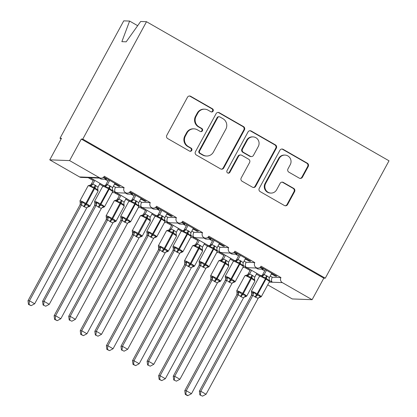 <?xml version="1.0" encoding="UTF-8"?>
<svg xmlns="http://www.w3.org/2000/svg" width="417" height="417" viewBox="0 0 417 417"><rect width="100%" height="100%" fill="white"/><g stroke="black" fill="none" stroke-linecap="round" stroke-linejoin="round"><path stroke-width="0.63" d="M213.118 111.11A1.694 1.647 92.2 0 0 212.482 108.806L190.684 96.301A2.419 2.351 92.2 0 0 187.483 97.239L166.816 135.296A2.419 2.351 92.2 0 0 167.723 138.59L189.521 151.095A1.694 1.647 92.2 0 0 191.763 150.438A1.694 1.647 92.2 0 0 191.132 148.134L188.307 146.518A7.746 7.522 92.2 0 1 185.419 135.984L187.139 132.809A7.746 7.522 92.2 0 1 197.377 129.812L200.202 131.428A1.694 1.647 92.2 0 0 202.438 130.771A1.694 1.647 92.2 0 0 201.807 128.467L198.987 126.851A7.746 7.522 92.2 0 1 196.094 116.317L197.814 113.148A7.746 7.522 92.2 0 1 208.057 110.145L210.877 111.766A1.694 1.647 92.2 0 0 213.118 111.11M211.325 111.938A1.694 1.647 92.2 0 0 211.899 108.785L190.1 96.275A2.419 2.351 92.2 0 0 189.334 96.004M189.975 151.267A1.694 1.647 92.2 0 0 190.548 148.113L187.723 146.492L188.307 146.518M200.65 131.605A1.694 1.647 92.2 0 0 201.223 128.446L198.403 126.831L198.987 126.851M299.244 178.116A2.419 2.351 92.2 0 0 302.445 177.183L308.241 166.503A2.419 2.351 92.2 0 0 307.339 163.209L283.122 149.322A2.419 2.351 92.2 0 0 279.927 150.261L259.259 188.322A2.419 2.351 92.2 0 0 260.161 191.612L284.378 205.503A2.419 2.351 92.2 0 0 287.579 204.565L294.579 191.664A2.419 2.351 92.2 0 0 293.677 188.375L283.315 182.427A2.419 2.351 92.2 0 0 280.115 183.365L276.643 189.761A6.474 6.291 92.2 0 1 270.909 193.087A6.474 6.291 92.2 0 1 265.66 183.464L279.265 158.408A6.474 6.291 92.2 0 1 284.999 155.088A6.474 6.291 92.2 0 1 290.242 164.705L287.975 168.885A2.419 2.351 92.2 0 0 288.882 172.174L299.244 178.116M90.161 177.741L81.174 177.402A3.701 3.591 -87.8 0 1 79.558 176.938L49.769 159.852L61.466 138.308L60.006 138.251L123.75 20.85L129.604 21.069L121.863 41.664L126.179 41.825L140.659 21.491L146.508 21.71L82.764 139.111L81.305 139.059L69.608 160.597L99.402 177.689A3.701 3.591 -87.8 0 0 104.292 176.255L124.151 187.645A3.701 3.591 92.2 0 0 127.149 193.139A3.701 3.591 92.2 0 0 130.422 191.241L150.282 202.636A3.701 3.591 92.2 0 0 153.279 208.13A3.701 3.591 92.2 0 0 156.552 206.233L176.412 217.622A3.701 3.591 92.2 0 0 179.409 223.116A3.701 3.591 92.2 0 0 182.682 221.218L202.547 232.613A3.701 3.591 92.2 0 0 205.539 238.107A3.701 3.591 92.2 0 0 208.818 236.21L228.678 247.599A3.701 3.591 92.2 0 0 231.675 253.093A3.701 3.591 92.2 0 0 234.948 251.196L254.808 262.59A3.701 3.591 92.2 0 0 257.805 268.084A3.701 3.591 92.2 0 0 261.078 266.187L280.938 277.576A3.701 3.591 92.2 0 0 282.319 282.606L312.109 299.693L292.27 298.942L267.724 284.863M146.508 21.71L389.009 160.806L325.265 278.207L82.764 139.111M244.425 129.901A2.419 2.351 92.2 0 0 243.523 126.606L219.306 112.72A2.419 2.351 92.2 0 0 216.105 113.653L195.443 151.715A2.419 2.351 92.2 0 0 196.344 155.009L220.562 168.895A2.419 2.351 92.2 0 0 223.762 167.957L244.425 129.901L243.841 129.875A2.419 2.351 92.2 0 0 242.939 126.586L218.722 112.694A2.419 2.351 92.2 0 0 217.961 112.423M251.216 131.021L275.428 144.907A2.419 2.351 92.2 0 1 276.335 148.202L255.668 186.263A2.419 2.351 92.2 0 1 252.467 187.197L242.105 181.254A2.419 2.351 92.2 0 1 241.203 177.965L249.585 162.526A2.419 2.351 92.2 0 0 248.678 159.237L241.803 155.291A2.419 2.351 92.2 0 0 238.602 156.229L229.876 172.299A1.694 1.647 92.2 0 1 228.38 173.17A1.694 1.647 92.2 0 1 227.004 170.652L248.016 131.96A2.419 2.351 92.2 0 1 251.216 131.021L250.633 131.001L274.845 144.887L275.428 144.907M260.041 267.386L263.263 269.236L257.914 269.033L256.147 268.022M275.715 275.595L275.387 276.19L276.846 276.247L261.381 267.375L260.119 267.323M275.387 276.19L272.046 274.271L271.222 274.24M270.216 276.09L272.238 277.248L280.938 277.576M263.586 268.642L263.263 269.236M272.369 273.677L272.046 274.271M260.693 275.554L246.562 267.448L248.37 267.73M243.429 265.65L246.27 267.245C245.102 266.369 245.045 264.712 246.103 262.262L254.808 262.59M269.559 280.641L272.4 282.231C271.232 281.36 271.175 279.698 272.238 277.248M233.906 252.4L237.132 254.25L231.784 254.047L230.017 253.03M249.58 260.604L249.257 261.204L250.716 261.256L235.245 252.384L233.989 252.337M249.257 261.204L245.915 259.285L245.087 259.254M244.086 261.099L246.103 262.262M237.455 253.651L237.132 254.25M246.238 258.686L245.915 259.285M234.557 260.562L220.14 252.254L222.24 252.738L231.675 253.093M217.299 250.664L220.14 252.254C218.967 251.383 218.915 249.72 219.973 247.271L228.678 247.599M207.775 237.409L211.002 239.259L205.654 239.056L203.887 238.044M223.449 245.618L223.126 246.212L224.586 246.27L209.115 237.398L207.854 237.346M223.126 246.212L219.78 244.294L218.956 244.263M217.955 246.113L219.973 247.271M211.325 238.665L211.002 239.259M220.103 243.7L219.78 244.294M208.427 245.577L194.004 237.268L196.105 237.753L205.539 238.107M191.163 235.673L194.004 237.268C192.836 236.392 192.784 234.729 193.842 232.285L202.547 232.613M181.645 222.423L184.872 224.273L179.524 224.07L177.751 223.053M197.319 230.627L196.996 231.227L198.456 231.279L182.985 222.407L181.723 222.36M196.996 231.227L193.65 229.308L192.826 229.277M191.82 231.122L193.842 232.285M185.195 223.674L184.872 224.273M193.973 228.709L193.65 229.308M182.297 230.585L167.874 222.277L169.974 222.761L179.409 223.116M165.033 220.687L167.874 222.277C166.706 221.406 166.649 219.743 167.712 217.293L176.412 217.622M155.515 207.431L158.736 209.282L153.388 209.079L151.621 208.067M171.189 215.641L170.861 216.235L172.32 216.293L156.849 207.421L155.593 207.369M170.861 216.235L167.519 214.317L166.696 214.286M165.69 216.136L167.712 217.293M159.059 208.688L158.736 209.282M167.843 213.723L167.519 214.317M156.167 215.599L141.744 207.291L143.844 207.775L153.279 208.13M138.903 205.696L141.744 207.291C140.576 206.415 140.519 204.752 141.577 202.308L150.282 202.636M129.379 192.445L132.606 194.296L127.258 194.093L125.491 193.076M145.053 200.65L144.73 201.249L146.19 201.302L130.719 192.43L129.463 192.383M144.73 201.249L141.389 199.331L140.56 199.3M139.559 201.145L141.577 202.308M132.929 193.697L132.606 194.296M141.712 198.732L141.389 199.331M130.031 200.608L115.613 192.3L117.714 192.784L127.149 193.139M112.772 190.71L115.613 192.3C114.44 191.429 114.388 189.766 115.446 187.316L124.151 187.645M246.906 267.672L250.455 269.705L248.125 273.99L249.58 274.032L252.004 275.142L254.761 277.138L256.825 273.338L260.651 275.554M245.014 267.599L250.033 270.482M256.392 274.131L259.676 276.012M220.775 252.681L224.32 254.714L221.995 258.999L223.449 259.04L225.873 260.156L228.631 262.152L230.695 258.347M230.684 258.363L234.521 260.568M218.878 252.613L223.903 255.491M230.262 259.139L233.546 261.021M194.645 237.695L198.19 239.728M204.554 243.377L208.391 245.577M192.748 237.622L197.767 240.505M204.132 244.153L207.416 246.035M168.515 222.704L172.059 224.737M178.419 228.386L182.255 230.591M166.618 222.631L171.637 225.514M178.002 229.162L181.28 231.044M142.379 207.718L145.929 209.751M152.288 213.4L156.125 215.599M140.487 207.645L145.507 210.522M151.866 214.176L155.15 216.058M116.249 192.727L119.794 194.76M126.158 198.409L129.995 200.613M114.352 192.654L119.377 195.537M125.736 199.185L129.02 201.067M103.249 177.454L106.476 179.305L101.128 179.102L99.361 178.09M118.923 185.664L118.6 186.258L120.06 186.316L104.589 177.439L103.327 177.392M118.6 186.258L115.254 184.34L114.43 184.309M113.429 186.159L115.446 187.316M106.799 178.711L106.476 179.305M115.577 183.746L115.254 184.34M101.013 178.153L91.578 177.793L89.478 177.314L103.901 185.622M90.119 177.741L93.663 179.774M100.028 183.423L103.864 185.622M88.222 177.668L93.241 180.545M99.606 184.194L102.89 186.081M325.265 278.207L323.806 278.155L312.109 299.693M323.806 278.155L81.305 139.059M137.662 25.698L129.604 21.069M49.769 159.852L69.608 160.597M61.143 138.903L60.006 138.251M204.674 109.176L204.09 109.15A7.746 7.522 92.2 0 0 197.231 113.127L197.814 113.148M198.403 126.831A7.746 7.522 92.2 0 1 195.51 116.296L197.231 113.127M193.999 128.837L193.415 128.817A7.746 7.522 92.2 0 0 186.555 132.788L187.139 132.809M187.723 146.492A7.746 7.522 92.2 0 1 184.835 135.963L186.555 132.788M221.323 169.172A2.419 2.351 92.2 0 0 223.178 167.936L243.841 129.875M219.957 116.974A1.694 1.647 92.2 0 0 217.716 117.63L199.576 151.037A1.694 1.647 92.2 0 0 200.212 153.341L203.188 155.051A7.746 7.522 92.2 0 0 213.426 152.049L225.826 129.213A7.746 7.522 92.2 0 0 222.933 118.678L219.957 116.974M219.217 116.76L218.633 116.739A1.694 1.647 92.2 0 0 217.132 117.61L217.716 117.63M206.566 156.021L205.982 156A7.746 7.522 92.2 0 1 202.605 155.025L199.628 153.32A1.694 1.647 92.2 0 1 198.992 151.017L217.132 117.61M253.234 187.473A2.419 2.351 92.2 0 0 255.084 186.237L275.752 148.181A2.419 2.351 92.2 0 0 274.845 144.887M240.75 154.988L240.166 154.968A2.419 2.351 92.2 0 0 238.018 156.208L229.298 172.278L229.876 172.299M228.089 173.133A1.694 1.647 92.2 0 0 229.298 172.278M258.279 146.513A6.474 6.291 92.2 0 0 253.036 136.891A6.474 6.291 92.2 0 0 247.302 140.211L242.506 149.041A2.419 2.351 92.2 0 0 243.413 152.335L250.283 156.276A2.419 2.351 92.2 0 0 253.484 155.338L258.279 146.513M253.036 136.891L252.452 136.87A6.474 6.291 92.2 0 0 246.718 140.19L247.302 140.211M251.342 156.578L250.758 156.557A2.419 2.351 92.2 0 1 249.705 156.255L242.83 152.309A2.419 2.351 92.2 0 1 241.923 149.02L246.718 140.19M250.633 131.001A2.419 2.351 92.2 0 0 249.866 130.724M284.999 155.088L284.415 155.067A6.474 6.291 92.2 0 0 278.681 158.387L279.265 158.408M270.909 193.087L270.325 193.061A6.474 6.291 92.2 0 1 265.076 183.444L278.681 158.387M285.145 205.774A2.419 2.351 92.2 0 0 286.995 204.544L293.995 191.643A2.419 2.351 92.2 0 0 293.094 188.354L282.731 182.406A2.419 2.351 92.2 0 0 281.965 182.135M300.011 178.393A2.419 2.351 92.2 0 0 301.861 177.157L307.657 166.482A2.419 2.351 92.2 0 0 306.756 163.188L282.538 149.302A2.419 2.351 92.2 0 0 281.777 149.025M29.06 304.467L28.476 304.446L31.145 305.666L29.06 304.467L29.451 300.787L27.991 300.73L80.022 204.893L80.325 202.803A2.711 2.601 -16.9 0 1 80.325 202.803A2.711 2.601 -16.9 0 0 80.069 202.235L82.358 201.854L85.808 204.731L89.097 205.722L88.409 206.91L89.9 206.248L98.089 191.174A5.301 0.568 -151.5 0 0 94.685 188.687L94.06 188.328A5.301 0.568 -151.5 0 0 88.31 185.706A5.301 0.568 -151.5 0 0 88.143 185.753L79.96 200.832A5.301 0.568 28.5 0 1 80.121 200.785A5.301 0.568 28.5 0 1 85.871 203.407L94.419 187.353L90.77 186.352L90.333 185.388L89.238 185.346M81.164 202.276A2.711 2.424 -124.7 0 1 81.466 204.961L29.451 300.787L34.674 303.784L86.762 207.848L83.661 206.488L81.534 204.851L80.022 204.893M93.674 179.753L91.339 184.059L92.793 184.1L95.217 185.211L97.974 187.207L100.033 183.402M94.81 180.405L92.798 184.111M90.937 184.622L91.339 184.059A2.711 2.424 -124.7 0 1 90.598 184.955L90.552 184.992M97.786 189.813L97.515 190.22L95.045 187.713L86.496 203.767A5.301 0.568 28.5 0 1 89.9 206.248M97.515 190.22L97.974 187.207M92.741 184.21L90.77 186.352M86.762 207.848L89.097 205.722M81.534 204.851L82.358 201.854M31.145 305.666L34.674 303.784M27.991 300.73L28.476 304.446M104.922 185.94L103.989 185.622L102.733 186.305A5.301 0.568 -151.5 0 1 102.895 186.253A5.301 0.568 -151.5 0 1 108.644 188.88L109.009 187.905L105.36 186.905L104.922 185.94A2.711 2.601 163.1 0 0 107.377 184.648L110.432 186.123L112.559 187.759L114.936 183.376M94.659 202.782L96.942 202.401L99.767 204.924L103.687 206.269L102.999 207.458L104.49 206.801L112.679 191.721A5.301 0.568 -151.5 0 0 109.275 189.24L108.644 188.88L99.767 204.924A2.711 0.573 -60.2 0 0 98.25 207.04L96.124 205.404L94.617 205.456L94.914 203.355A2.711 2.601 163.1 0 0 94.914 203.35L94.544 201.385A5.301 0.568 28.5 0 1 94.711 201.333A5.301 0.568 28.5 0 1 100.461 203.96L101.086 204.32A5.301 0.568 28.5 0 1 104.49 206.801M43.066 304.999L45.734 306.219L43.066 304.999L42.576 301.282L94.612 205.445A2.711 2.601 163.1 0 0 94.914 203.355M42.576 301.282L44.035 301.335L96.072 205.498M43.644 305.02L44.035 301.335L49.263 304.332L101.352 208.401L98.25 207.04M105.871 184.705L107.377 184.648L109.713 180.379M108.576 179.727L105.923 184.606M112.679 191.721L112.585 190.329L112.105 190.772L109.009 187.905A2.711 0.573 -60.2 0 1 109.801 185.763M105.36 186.905L107.331 184.757M112.559 187.759L112.105 190.772M96.942 202.401L96.124 205.404M103.687 206.269L101.352 208.401M49.263 304.332L45.734 306.219M55.19 319.458L54.606 319.438L57.28 320.657L55.19 319.458L55.581 315.773L54.121 315.721L106.158 219.884L106.455 217.789A2.711 2.601 -16.9 0 0 106.205 217.221L108.488 216.84L111.938 219.717L115.233 220.708L114.545 221.896L116.035 221.239L124.219 206.16A5.301 0.568 -151.5 0 0 120.815 203.678L120.19 203.319A5.301 0.568 -151.5 0 0 114.44 200.692A5.301 0.568 -151.5 0 0 114.279 200.744L106.09 215.818A5.301 0.568 28.5 0 1 106.252 215.771A5.301 0.568 28.5 0 1 112.001 218.399L120.549 202.344L116.906 201.338L116.468 200.374L115.373 200.337M107.617 219.936L55.581 315.773L60.804 318.77L112.898 222.84L110.422 221.839L107.664 219.837L106.158 219.884A2.711 2.601 -16.9 0 0 106.455 217.789L106.09 215.818M119.804 194.744L117.469 199.045L118.923 199.086L121.347 200.196L124.104 202.198L126.169 198.393M120.94 195.396L118.928 199.102A2.711 2.601 -16.9 0 1 116.468 200.374M117.068 199.607L117.469 199.045M123.922 204.804L123.646 205.206L121.18 202.704L112.632 218.758A5.301 0.568 28.5 0 1 116.035 221.239M123.646 205.206L124.104 202.198M118.871 199.196L116.906 201.338M112.898 222.84L115.233 220.708M107.664 219.837L108.488 216.84M57.28 320.657L60.804 318.77M54.121 315.721L54.606 319.438M140.769 236.892L139.711 237.023A2.711 2.424 -124.7 0 1 141.071 236.637L140.769 236.892M81.32 334.444L80.736 334.424L83.41 335.643L81.32 334.444L81.711 330.764L86.939 333.762L139.028 237.826L136.552 236.825L133.8 234.828L132.293 234.886L132.59 232.78A2.711 2.601 -16.9 0 1 132.293 234.886L80.252 330.707L81.711 330.764L133.748 234.927M145.934 209.73L143.599 214.036L145.053 214.077L147.477 215.188L150.235 217.184L152.299 213.379M147.071 210.382L145.059 214.088A2.711 2.601 -16.9 0 1 142.598 215.365L141.504 215.323M143.203 214.599L143.599 214.036M132.22 230.81L132.585 232.775A2.711 2.601 -16.9 0 0 132.335 232.212L134.618 231.831L137.443 234.349L146.32 218.305A5.301 0.568 -151.5 0 0 140.571 215.683A5.301 0.568 -151.5 0 0 140.409 215.73L132.22 230.81A5.301 0.568 28.5 0 1 132.387 230.763A5.301 0.568 28.5 0 1 138.136 233.384L138.762 233.744L146.951 218.664L146.32 218.305L146.685 217.33L143.036 216.329L142.598 215.365M135.926 236.465A2.711 0.573 119.8 0 1 137.443 234.349L141.363 235.699L141.071 236.637M150.052 219.79L149.776 220.197L147.31 217.69L146.951 218.664A5.301 0.568 -151.5 0 1 150.355 221.151L142.166 236.225A5.301 0.568 28.5 0 0 138.762 233.744L138.074 234.708A2.711 0.573 119.8 0 0 136.552 236.825M149.776 220.197L150.235 217.184M145.007 214.187L143.036 216.329M139.028 237.826L141.363 235.699M133.8 234.828L134.618 231.831M83.41 335.643L86.939 333.762M80.252 330.707L80.736 334.424M107.456 349.436L106.872 349.415L109.541 350.634L107.456 349.436L107.841 345.75L106.382 345.698L158.418 249.861L158.721 247.766A2.711 2.601 -16.9 0 0 158.465 247.198L160.748 246.817L163.573 249.335L167.493 250.685L166.805 251.873L168.296 251.216L176.485 236.137A5.301 0.568 -151.5 0 0 173.081 233.656L172.456 233.296A5.301 0.568 -151.5 0 0 166.706 230.669A5.301 0.568 -151.5 0 0 166.539 230.721L158.351 245.795A5.301 0.568 28.5 0 1 158.517 245.749A5.301 0.568 28.5 0 1 164.267 248.376L172.815 232.321L169.166 231.32L168.729 230.351L167.634 230.314M159.878 249.913L107.841 345.75L113.07 348.748L165.158 252.817L162.057 251.456L159.93 249.814L158.418 249.861M172.07 224.721L169.735 229.022L171.189 229.063L173.613 230.179L176.365 232.175L178.429 228.37M173.201 225.373L171.189 229.079M169.333 229.585L169.735 229.022A2.711 2.424 -124.7 0 1 168.994 229.923L168.948 229.96M176.183 234.781L175.911 235.188L173.441 232.681L164.892 248.735A5.301 0.568 28.5 0 1 168.296 251.216M175.911 235.188L176.365 232.175M171.137 229.173L169.166 231.32M165.158 252.817L167.493 250.685M159.93 249.814L160.748 246.817M109.541 350.634L113.07 348.748M106.382 345.698L106.872 349.415M133.586 364.422L133.002 364.401L135.671 365.62L133.586 364.422L133.977 360.741L132.517 360.684L184.549 264.847L184.851 262.757A2.711 2.601 -16.9 0 1 184.851 262.757A2.711 2.601 -16.9 0 0 184.595 262.189L186.884 261.808L190.334 264.686L193.624 265.676L192.935 266.864L194.426 266.208L202.615 251.128A5.301 0.568 -151.5 0 0 199.211 248.641L198.586 248.282A5.301 0.568 -151.5 0 0 192.836 245.66A5.301 0.568 -151.5 0 0 192.67 245.707L184.486 260.787A5.301 0.568 28.5 0 1 184.648 260.74A5.301 0.568 28.5 0 1 190.397 263.362L198.945 247.307L195.297 246.306L194.859 245.342L193.764 245.3M186.008 264.904L133.977 360.741L139.2 363.739L191.288 267.803L188.187 266.442L186.06 264.805L184.549 264.847M198.2 239.707L195.865 244.013L197.319 244.054L199.743 245.165L202.5 247.161L204.559 243.356M199.336 240.359L197.324 244.065M195.464 244.576L195.865 244.013M202.313 249.767L202.042 250.174L199.576 247.667L191.022 263.721A5.301 0.568 28.5 0 1 194.426 266.208M202.042 250.174L202.5 247.161M197.267 244.164L195.297 246.306M191.288 267.803L193.624 265.676M186.06 264.805L186.884 261.808M135.671 365.62L139.2 363.739M132.517 360.684L133.002 364.401M131.053 200.926L130.12 200.613L128.863 201.291A5.301 0.568 -151.5 0 1 129.03 201.244A5.301 0.568 -151.5 0 1 134.78 203.871L135.139 202.897L131.491 201.891L131.053 200.926A2.711 2.601 163.1 0 0 133.513 199.639L136.562 201.109L138.689 202.745L141.066 198.367M120.789 217.773L123.078 217.393L126.528 220.27L129.817 221.26L129.129 222.449L130.62 221.792L138.809 206.712A5.301 0.568 -151.5 0 0 135.405 204.231L134.78 203.871L125.903 219.91A2.711 0.573 -60.2 0 0 124.381 222.026L122.254 220.39L120.748 220.447L121.123 218.894L120.68 216.371A5.301 0.568 28.5 0 1 120.841 216.324A5.301 0.568 28.5 0 1 126.591 218.951L127.216 219.311A5.301 0.568 28.5 0 1 130.62 221.792M69.196 319.985L71.865 321.205L69.196 319.985L68.711 316.268L120.742 220.431A2.711 2.601 163.1 0 0 121.045 218.341M68.711 316.268L70.165 316.326L122.202 220.489M69.78 320.011L70.165 316.326L75.394 319.323L127.482 223.392L124.381 222.026M132.001 199.691L133.513 199.639M134.707 194.718L132.059 199.597M135.843 195.37L133.518 199.654M138.355 204.356A2.711 2.601 163.1 0 0 138.694 205.31L138.236 205.758L135.139 202.897A2.711 0.573 -60.2 0 1 135.937 200.749M131.491 201.891L133.461 199.748M138.689 202.745L138.236 205.758M123.078 217.393L122.254 220.39M129.817 221.26L127.482 223.392M75.394 319.323L71.865 321.205M157.188 215.917L156.25 215.599L154.999 216.282A5.301 0.568 -151.5 0 1 155.16 216.23A5.301 0.568 -151.5 0 1 160.91 218.857L161.27 217.882L157.621 216.882L157.188 215.917A2.711 2.601 163.1 0 0 159.643 214.625L162.693 216.1L164.824 217.737L167.201 213.353M147.107 232.717L149.208 232.378L152.658 235.261L155.948 236.246L155.265 237.435L156.756 236.778L164.939 221.698A5.301 0.568 -151.5 0 0 161.535 219.217L160.91 218.857L152.033 234.901A2.711 0.573 -60.2 0 0 150.516 237.018L148.384 235.381L146.878 235.438L147.175 233.332A2.711 2.601 163.1 0 0 147.175 233.327L147.107 232.717M95.326 334.976L98 336.196L95.326 334.976L94.841 331.26L146.878 235.423M94.841 331.26L96.301 331.312L148.332 235.475M95.91 334.997L96.301 331.312L101.524 334.314L153.618 238.378L150.516 237.018M158.137 214.682L159.643 214.625M160.837 209.704L158.189 214.588M161.973 210.356L159.648 214.64M164.939 221.698L164.845 220.306L164.366 220.749L161.27 217.882A2.711 0.573 -60.2 0 1 162.067 215.74M157.621 216.882L159.591 214.739M164.824 217.737L164.366 220.749M149.208 232.378L148.384 235.381M155.948 236.246L153.618 238.378M101.524 334.314L98 336.196M183.318 230.903L182.385 230.591L181.129 231.268A5.301 0.568 -151.5 0 1 181.291 231.221A5.301 0.568 -151.5 0 1 187.04 233.848L187.405 232.874L183.756 231.868L183.318 230.903A2.711 2.601 163.1 0 0 185.773 229.616L188.828 231.086L190.955 232.728L193.332 228.344M173.055 247.75L175.338 247.37L178.789 250.247L182.083 251.237L181.395 252.426L182.886 251.769L191.075 236.689A5.301 0.568 -151.5 0 0 187.666 234.208L187.04 233.848L178.163 249.887A2.711 0.573 -60.2 0 0 176.646 252.004L174.514 250.367L173.013 250.424L173.383 248.871L172.94 246.348A5.301 0.568 28.5 0 1 173.102 246.301A5.301 0.568 28.5 0 1 178.851 248.928L179.482 249.288A5.301 0.568 28.5 0 1 182.886 251.769M121.456 349.962L124.13 351.182L121.456 349.962L120.972 346.246L173.008 250.408M120.972 346.246L122.431 346.303L174.468 250.466M122.04 349.988L122.431 346.303L127.659 349.3L179.748 253.369L176.646 252.004M184.267 229.668L185.773 229.616M186.972 224.695L184.319 229.574M188.103 225.347L185.779 229.631M191.075 236.689L190.981 235.292L190.496 235.735L187.405 232.874A2.711 0.573 -60.2 0 1 188.197 230.726M183.756 231.868L185.727 229.725M190.955 232.728L190.496 235.735M175.338 247.37L174.514 250.367M182.083 251.237L179.748 253.369M127.659 349.3L124.13 351.182M209.449 245.894L208.516 245.577L207.259 246.259A5.301 0.568 -151.5 0 1 207.421 246.207A5.301 0.568 -151.5 0 1 213.17 248.834L213.535 247.86L209.887 246.859L209.449 245.894A2.711 2.601 163.1 0 0 211.904 244.602L214.958 246.077L217.085 247.714L219.462 243.33M199.185 262.736L201.468 262.361L204.294 264.878L208.213 266.228L207.921 267.161L206.561 267.552M147.592 364.953L150.261 366.173L147.592 364.953L147.102 361.237L199.138 265.4L199.441 263.309A2.711 2.601 163.1 0 0 199.441 263.304L199.071 261.339A5.301 0.568 28.5 0 1 199.237 261.287A5.301 0.568 28.5 0 1 204.987 263.914L204.294 264.878A2.711 0.573 -60.2 0 0 202.777 266.995L200.65 265.358L199.138 265.4M147.102 361.237L148.561 361.289L200.598 265.452M148.171 364.974L148.561 361.289L153.79 364.291L205.878 268.355L202.777 266.995M210.397 244.659L211.904 244.602M213.103 239.681L210.449 244.565M214.239 240.333L211.909 244.617M216.751 249.319A2.711 2.601 163.1 0 0 217.09 250.278L216.632 250.726L213.535 247.86A2.711 0.573 -60.2 0 1 214.333 245.717M209.887 246.859L211.857 244.716M217.085 247.714L216.632 250.726M201.468 262.361L200.65 265.358M208.213 266.228L205.878 268.355M153.79 364.291L150.261 366.173M159.716 379.413L159.132 379.392L161.806 380.612L159.716 379.413L160.107 375.727L158.648 375.675L210.684 279.838L210.981 277.748A2.711 2.601 -16.9 0 1 210.981 277.748A2.711 2.601 -16.9 0 0 210.731 277.175L213.014 276.794L216.465 279.671L219.759 280.662L219.16 281.861L218.107 281.991M212.144 279.89L160.107 375.727L165.33 378.725L217.424 282.794L214.948 281.793L212.19 279.791L210.684 279.838M225.467 255.35L223.455 259.056M221.594 259.562L221.995 258.999M228.448 264.759L228.172 265.165L225.076 262.298L221.432 261.297L220.994 260.333L219.9 260.291M228.172 265.165L228.631 262.152M223.397 259.15L221.432 261.297M217.424 282.794L219.759 280.662M212.19 279.791L213.014 276.794M161.806 380.612L165.33 378.725M158.648 375.675L159.132 379.392M235.579 260.88L234.646 260.568L233.39 261.245A5.301 0.568 -151.5 0 1 233.556 261.198A5.301 0.568 -151.5 0 1 239.306 263.825L239.666 262.851L236.017 261.845L235.579 260.88A2.711 2.601 163.1 0 0 238.039 259.593L241.089 261.063L243.215 262.705L245.592 258.321M225.316 277.727L227.604 277.347L231.054 280.224L234.344 281.214L233.656 282.403L235.146 281.746L243.335 266.666A5.301 0.568 -151.5 0 0 239.931 264.185L239.306 263.825L230.429 279.864A2.711 0.573 -60.2 0 0 228.907 281.981L226.78 280.344L225.274 280.401L225.649 278.848L225.206 276.325A5.301 0.568 28.5 0 1 225.368 276.278A5.301 0.568 28.5 0 1 231.117 278.905L231.743 279.265A5.301 0.568 28.5 0 1 235.146 281.746M173.722 379.939L176.391 381.159L173.722 379.939L173.237 376.223L225.269 280.386M173.237 376.223L174.692 376.28L226.728 280.443M174.306 379.965L174.692 376.28L179.92 379.277L232.008 283.346L228.907 281.981M236.528 259.645L238.039 259.593M239.233 254.672L236.585 259.551M240.369 255.324L238.044 259.609M243.335 266.666L243.241 265.269L242.762 265.712L239.666 262.851A2.711 0.573 -60.2 0 1 240.463 260.703M236.017 261.845L237.987 259.702M243.215 262.705L242.762 265.712M227.604 277.347L226.78 280.344M234.344 281.214L232.008 283.346M179.92 379.277L176.391 381.159M185.846 394.399L185.268 394.378L187.353 395.577L187.937 395.597L185.846 394.399L186.237 390.719L184.778 390.661L236.814 294.824L237.117 292.734A2.711 2.601 -16.9 0 1 237.117 292.734A2.711 2.601 -16.9 0 0 236.861 292.166L239.144 291.785L241.969 294.303L245.889 295.653L245.201 296.841L246.692 296.185L254.881 281.105A5.301 0.568 -151.5 0 0 251.477 278.619L250.846 278.259A5.301 0.568 -151.5 0 0 245.097 275.637A5.301 0.568 -151.5 0 0 244.935 275.684L236.747 290.764A5.301 0.568 28.5 0 1 236.913 290.717A5.301 0.568 28.5 0 1 242.663 293.339L251.211 277.284L247.562 276.283L247.125 275.319L246.03 275.277M238.274 294.882L186.237 390.719L191.466 393.716L243.554 297.78L241.078 296.779L238.326 294.783L236.814 294.824M251.597 270.336L249.585 274.042M247.729 274.553L248.125 273.99M254.578 279.744L254.302 280.151L251.837 277.644L243.288 293.698A5.301 0.568 28.5 0 1 246.692 296.185M254.302 280.151L254.761 277.138M249.533 274.141L247.562 276.283M243.554 297.78L245.889 295.653M238.326 294.783L239.144 291.785M187.937 395.597L191.466 393.716M184.778 390.661L185.268 394.378M261.714 275.872L260.776 275.554L259.525 276.236A5.301 0.568 -151.5 0 1 259.687 276.19A5.301 0.568 -151.5 0 1 265.436 278.811L265.796 277.837L262.147 276.836L261.714 275.872A2.711 2.601 163.1 0 0 264.17 274.579L267.219 276.054L269.351 277.691L271.728 273.307M251.451 292.713L253.734 292.338L257.185 295.215L260.474 296.206L259.791 297.394L261.282 296.732L269.465 281.652A5.301 0.568 -151.5 0 0 266.062 279.171L265.436 278.811L256.559 294.855A2.711 0.573 -60.2 0 0 255.042 296.972L252.91 295.335L251.404 295.392L251.701 293.287A2.711 2.601 163.1 0 0 251.701 293.281L251.336 291.316A5.301 0.568 28.5 0 1 251.498 291.264A5.301 0.568 28.5 0 1 257.247 293.891L257.878 294.251A5.301 0.568 28.5 0 1 261.282 296.732M199.852 394.93L202.526 396.15L199.852 394.93L199.368 391.214L251.404 295.377M199.368 391.214L200.827 391.266L252.858 295.429M200.436 394.951L200.827 391.266L206.05 394.268L258.144 298.332L255.042 296.972M262.663 274.636L264.17 274.579M265.363 269.658L262.715 274.542M266.499 270.31L264.175 274.594M269.465 281.652L269.377 280.26L268.892 280.704L265.796 277.837A2.711 0.573 -60.2 0 1 266.593 275.694M262.147 276.836L264.117 274.694M269.351 277.691L268.892 280.704M253.734 292.338L252.91 295.335M260.474 296.206L258.144 298.332M206.05 394.268L202.526 396.15M211.899 108.785L212.482 108.806M190.548 148.113L191.132 148.134M201.223 128.446L201.807 128.467M269.22 282.111L282.319 282.606M79.558 176.938L99.402 177.689M104.886 179.242L107.899 180.973M131.016 194.233L134.029 195.964M157.146 209.219L160.164 210.95M183.282 224.21L186.295 225.941M209.412 239.202L212.425 240.927M235.542 254.188L238.555 255.918M261.673 269.179L264.691 270.904M195.51 116.296L196.094 116.317M184.835 135.963L185.419 135.984M190.1 96.275L190.684 96.301M223.178 167.936L223.762 167.957M218.722 112.694L219.306 112.72M242.939 126.586L243.523 126.606M198.992 151.017L199.576 151.037M199.628 153.32L200.212 153.341M202.605 155.025L203.188 155.051M275.752 148.181L276.335 148.202M255.084 186.237L255.668 186.263M238.018 156.208L238.602 156.229M241.923 149.02L242.506 149.041M242.83 152.309L243.413 152.335M249.705 156.255L250.283 156.276M265.076 183.444L265.66 183.464M282.731 182.406L283.315 182.427M293.094 188.354L293.677 188.375M293.995 191.643L294.579 191.664M286.995 204.544L287.579 204.565M282.538 149.302L283.122 149.322M306.756 163.188L307.339 163.209M307.657 166.482L308.241 166.503M301.861 177.157L302.445 177.183M83.661 206.488A2.711 0.573 119.8 0 1 85.183 204.372L85.871 203.407L86.496 203.767L85.808 204.731A2.711 0.573 119.8 0 0 84.291 206.848M95.842 185.57A2.711 0.573 119.8 0 0 95.045 187.713L94.419 187.353A2.711 0.573 119.8 0 1 95.217 185.211M97.974 189.771A2.711 2.601 -16.9 0 1 97.724 189.203L97.724 189.203A2.711 2.601 -16.9 0 1 97.641 188.812M92.793 184.1A2.711 2.601 -16.9 0 1 90.333 185.388M87.466 207.035A2.711 2.424 -124.7 0 1 88.805 206.655M79.96 200.832L80.325 202.798A2.711 2.601 -16.9 0 1 80.028 204.909M98.876 207.4A2.711 0.573 -60.2 0 1 100.398 205.284L109.635 188.265A2.711 0.573 -60.2 0 1 110.432 186.123M104.224 185.648L105.188 185.508A2.711 2.424 55.3 0 0 105.944 184.595M112.225 189.365A2.711 2.601 163.1 0 0 112.309 189.751A2.711 2.601 163.1 0 0 112.309 189.756A2.711 2.601 163.1 0 0 112.564 190.324M96.051 205.513A2.711 2.424 55.3 0 0 95.754 202.824M103.395 207.207A2.711 2.424 55.3 0 0 102.05 207.588M109.796 221.479A2.711 0.573 119.8 0 1 111.313 219.358L112.001 218.399L112.632 218.758L111.938 219.717A2.711 0.573 119.8 0 0 110.422 221.839M121.972 200.556A2.711 0.573 119.8 0 0 121.18 202.704L120.549 202.344A2.711 0.573 119.8 0 1 121.347 200.196M124.11 204.757A2.711 2.601 -16.9 0 1 123.854 204.194A2.711 2.601 -16.9 0 1 123.854 204.189A2.711 2.601 -16.9 0 1 123.771 203.804M117.49 199.034A2.711 2.424 -124.7 0 1 116.734 199.946L116.687 199.983M113.596 222.026A2.711 2.424 -124.7 0 1 114.941 221.646M107.299 217.262A2.711 2.424 -124.7 0 1 107.596 219.952M148.108 215.547A2.711 0.573 119.8 0 0 147.31 217.69L146.685 217.33A2.711 0.573 119.8 0 1 147.477 215.188M150.355 221.151L150.261 219.754A2.711 2.601 -16.9 0 1 149.984 219.18L149.984 219.18A2.711 2.601 -16.9 0 1 149.901 218.795M143.62 214.02A2.711 2.424 -124.7 0 1 142.864 214.932L142.817 214.969M133.43 232.253A2.711 2.424 -124.7 0 1 133.727 234.938M162.057 251.456A2.711 0.573 119.8 0 1 163.573 249.335L164.267 248.376L164.892 248.735L164.204 249.694A2.711 0.573 119.8 0 0 162.687 251.816M174.238 230.538A2.711 0.573 119.8 0 0 173.441 232.681L172.815 232.321A2.711 0.573 119.8 0 1 173.613 230.179M176.37 234.735A2.711 2.601 -16.9 0 1 176.12 234.172A2.711 2.601 -16.9 0 1 176.115 234.166A2.711 2.601 -16.9 0 1 176.031 233.781M171.189 229.063A2.711 2.601 -16.9 0 1 168.729 230.351M165.857 252.004A2.711 2.424 -124.7 0 1 167.201 251.623M158.351 245.795L158.721 247.766A2.711 2.601 -16.9 0 1 158.424 249.872M159.56 247.239A2.711 2.424 -124.7 0 1 159.857 249.929M188.187 266.442A2.711 0.573 119.8 0 1 189.709 264.326L190.397 263.362L191.022 263.721L190.334 264.686A2.711 0.573 119.8 0 0 188.818 266.802M200.368 245.524A2.711 0.573 119.8 0 0 199.576 247.667L198.945 247.307A2.711 0.573 119.8 0 1 199.743 245.165M202.5 249.726A2.711 2.601 -16.9 0 1 202.25 249.157L202.25 249.157A2.711 2.601 -16.9 0 1 202.167 248.772M195.886 243.997A2.711 2.424 -124.7 0 1 195.125 244.909L195.078 244.946M197.319 244.054A2.711 2.601 -16.9 0 1 194.859 245.342M191.992 266.989A2.711 2.424 -124.7 0 1 193.332 266.614M184.486 260.787L184.851 262.752A2.711 2.601 -16.9 0 1 184.554 264.863M185.69 262.23A2.711 2.424 -124.7 0 1 185.992 264.915M125.011 222.386A2.711 0.573 -60.2 0 1 126.528 220.27L135.765 203.256A2.711 0.573 -60.2 0 1 136.562 201.109M130.354 200.634L131.319 200.494A2.711 2.424 55.3 0 0 132.074 199.581M138.809 206.712L138.366 204.189M122.186 220.499A2.711 2.424 55.3 0 0 121.884 217.815M129.525 222.198A2.711 2.424 55.3 0 0 128.186 222.574M154.999 216.282L146.81 231.362A5.301 0.568 28.5 0 1 146.972 231.31A5.301 0.568 28.5 0 1 152.721 233.937L153.352 234.297A5.301 0.568 28.5 0 1 156.756 236.778M151.142 237.377A2.711 0.573 -60.2 0 1 152.658 235.261L161.9 218.242A2.711 0.573 -60.2 0 1 162.693 216.1M156.49 215.625L157.449 215.485A2.711 2.424 55.3 0 0 157.454 215.485A2.711 2.424 55.3 0 0 158.21 214.573M164.491 219.342A2.711 2.601 163.1 0 0 164.574 219.728A2.711 2.601 163.1 0 0 164.574 219.733A2.711 2.601 163.1 0 0 164.83 220.301M148.316 235.49A2.711 2.424 55.3 0 0 148.019 232.801M146.878 235.438A2.711 2.601 163.1 0 0 147.175 233.332M155.661 237.184A2.711 2.424 55.3 0 0 154.316 237.565M177.272 252.363A2.711 0.573 -60.2 0 1 178.789 250.247L188.031 233.233A2.711 0.573 -60.2 0 1 188.828 231.086M182.62 230.611L183.584 230.471A2.711 2.424 55.3 0 0 184.34 229.558M190.621 234.333A2.711 2.601 163.1 0 0 190.705 234.719L190.705 234.719A2.711 2.601 163.1 0 0 190.96 235.287M174.447 250.476A2.711 2.424 55.3 0 0 174.15 247.792M173.013 250.424A2.711 2.601 163.1 0 0 173.305 248.318M181.791 252.176A2.711 2.424 55.3 0 0 180.446 252.551M203.402 267.354A2.711 0.573 -60.2 0 1 204.924 265.238L205.612 264.274A5.301 0.568 28.5 0 1 209.016 266.755L217.205 251.675A5.301 0.568 -151.5 0 0 213.801 249.194L213.17 248.834L204.987 263.914L205.612 264.274L214.161 248.219A2.711 0.573 -60.2 0 1 214.958 246.077M208.75 245.603L209.715 245.462A2.711 2.424 55.3 0 0 210.47 244.55M217.205 251.675L216.84 249.71A2.711 2.601 163.1 0 0 216.84 249.71L216.757 249.157M200.577 265.467A2.711 2.424 55.3 0 0 200.28 262.778M199.144 265.415A2.711 2.601 163.1 0 0 199.441 263.309M207.921 267.161A2.711 2.424 55.3 0 0 206.577 267.542M210.616 275.778A5.301 0.568 28.5 0 1 210.778 275.726A5.301 0.568 28.5 0 1 216.527 278.353L224.716 263.273A5.301 0.568 -151.5 0 0 218.967 260.646A5.301 0.568 -151.5 0 0 218.805 260.698L210.616 275.778L210.981 277.743A2.711 2.601 -16.9 0 1 210.689 279.849M214.322 281.433A2.711 0.573 119.8 0 1 215.839 279.312L216.527 278.353L217.158 278.712L225.342 263.633L224.716 263.273L225.076 262.298A2.711 0.573 119.8 0 1 225.873 260.156M214.948 281.793A2.711 0.573 119.8 0 1 216.465 279.671L217.158 278.712A5.301 0.568 28.5 0 1 220.562 281.194L228.745 266.114A5.301 0.568 -151.5 0 0 225.342 263.633L225.706 262.658A2.711 0.573 119.8 0 1 226.499 260.516M228.745 266.114L228.657 264.722A2.711 2.601 -16.9 0 1 228.38 264.149A2.711 2.601 -16.9 0 1 228.38 264.143A2.711 2.601 -16.9 0 1 228.297 263.758M222.016 258.988A2.711 2.424 -124.7 0 1 221.26 259.9L221.213 259.937M223.449 259.04A2.711 2.601 -16.9 0 1 220.994 260.333M218.122 281.981A2.711 2.424 -124.7 0 1 219.467 281.6M211.826 277.216A2.711 2.424 -124.7 0 1 212.123 279.906M229.538 282.34A2.711 0.573 -60.2 0 1 231.054 280.224L240.291 263.21A2.711 0.573 -60.2 0 1 241.089 261.063M234.88 260.589L235.845 260.448A2.711 2.424 55.3 0 0 236.601 259.536M242.882 264.31A2.711 2.601 163.1 0 0 242.97 264.696L242.97 264.696A2.711 2.601 163.1 0 0 243.22 265.264M226.712 280.453A2.711 2.424 55.3 0 0 226.41 277.769M225.274 280.401A2.711 2.601 163.1 0 0 225.571 278.295M234.052 282.153A2.711 2.424 55.3 0 0 232.712 282.533M240.453 296.419A2.711 0.573 119.8 0 1 241.969 294.303L242.663 293.339L243.288 293.698L242.6 294.663A2.711 0.573 119.8 0 0 241.078 296.779M252.634 275.501A2.711 0.573 119.8 0 0 251.837 277.644L251.211 277.284A2.711 0.573 119.8 0 1 252.004 275.142M254.766 279.703A2.711 2.601 -16.9 0 1 254.511 279.135L254.511 279.135A2.711 2.601 -16.9 0 1 254.427 278.749M248.146 273.974A2.711 2.424 -124.7 0 1 247.39 274.886L247.344 274.923M249.58 274.032A2.711 2.601 -16.9 0 1 247.125 275.319M244.253 296.967A2.711 2.424 -124.7 0 1 245.597 296.591M236.747 290.764L237.111 292.729A2.711 2.601 -16.9 0 1 236.82 294.84M237.956 292.208A2.711 2.424 -124.7 0 1 238.253 294.892M255.668 297.331A2.711 0.573 -60.2 0 1 257.185 295.215L266.427 278.196A2.711 0.573 -60.2 0 1 267.219 276.054M261.016 275.58L261.975 275.439A2.711 2.424 55.3 0 0 261.98 275.439A2.711 2.424 55.3 0 0 262.736 274.527M269.017 279.296A2.711 2.601 163.1 0 0 269.101 279.682A2.711 2.601 163.1 0 0 269.101 279.687A2.711 2.601 163.1 0 0 269.356 280.255M252.843 295.444A2.711 2.424 55.3 0 0 252.546 292.755M251.404 295.392A2.711 2.601 163.1 0 0 251.701 293.287M260.187 297.139A2.711 2.424 55.3 0 0 258.842 297.519M242.871 267.521L246.953 267.672M216.741 252.53L220.822 252.686M190.611 237.539L194.687 237.695M164.475 222.553L168.557 222.709M138.345 207.562L142.426 207.718M112.215 192.576L116.296 192.727M248.37 267.724L257.805 268.084M90.598 184.955L88.143 185.753M97.646 188.651L98.089 191.174M87.445 207.046L88.409 206.91M94.544 201.385L102.733 186.305M112.585 190.329L112.23 189.203M102.999 207.458L102.035 207.598M116.734 199.946L114.279 200.744M123.776 203.642L124.219 206.16M113.58 222.037L114.545 221.896M142.166 236.225L140.67 236.882M142.864 214.932L140.409 215.73M150.261 219.754L149.906 218.628M168.994 229.923L166.539 230.721M176.12 234.172L176.485 236.137M176.115 234.166L176.042 233.619M165.841 252.014L166.805 251.873M195.125 244.909L192.67 245.707M202.172 248.605L202.615 251.128M191.971 267.005L192.935 266.864M120.68 216.371L128.863 201.291M129.129 222.449L128.165 222.589M146.81 231.362L146.904 232.754M164.845 220.306L164.496 219.18M155.265 237.435L154.3 237.575M172.94 246.348L181.129 231.268M190.981 235.292L190.626 234.166M181.395 252.426L180.431 252.566M199.071 261.339L207.259 246.259M207.52 267.412L209.016 266.755M220.562 281.194L219.066 281.85M221.26 259.9L218.805 260.698M228.652 264.722L228.302 263.596M225.206 276.325L233.39 261.245M243.241 265.269L242.892 264.143M233.656 282.403L232.691 282.544M247.39 274.886L244.935 275.684M254.433 278.582L254.881 281.105M244.237 296.982L245.201 296.841M251.336 291.316L259.525 276.236M269.372 280.26L269.022 279.135M259.791 297.389L258.827 297.529"/></g></svg>
